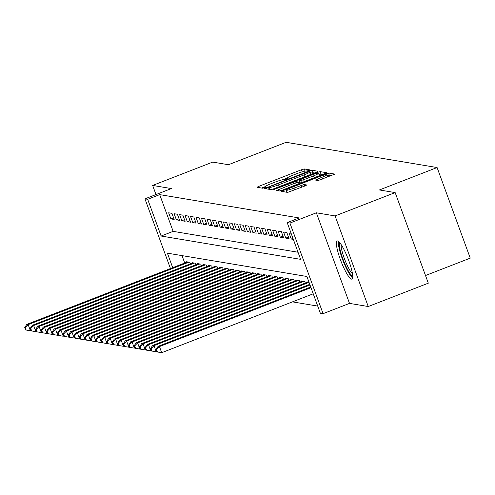 <?xml version="1.0" encoding="UTF-8"?>
<svg xmlns="http://www.w3.org/2000/svg" width="495" height="495" viewBox="0 0 495 495"><rect width="100%" height="100%" fill="white"/><g stroke="black" fill="none" stroke-linecap="round" stroke-linejoin="round"><path stroke-width="0.74" d="M308.707 170.62L309.981 169.915L304.276 168.962L301.381 169.791L258.928 186.287L257.047 187.265L262.814 188.249L266.155 186.986L265.376 186.844A8.236 0.872 -20.1 0 1 265.19 186.739A8.236 0.872 -20.1 0 1 271.204 183.62L274.744 182.247A8.236 0.872 -20.1 0 1 284.006 179.598L286.772 179.147L288.09 178.466L287.31 178.318A8.236 0.872 -20.1 0 1 287.125 178.212A8.236 0.872 -20.1 0 1 293.139 175.094L296.678 173.72A8.236 0.872 -20.1 0 1 305.941 171.078L308.707 170.62M337.565 240.941A20.45 3.743 -111.2 0 0 337.144 240.978A20.45 3.743 -111.2 0 0 340.671 260.364A20.45 3.743 -111.2 0 0 351.543 279.137A20.45 3.743 -111.2 0 0 351.964 279.106A20.45 3.743 -111.2 0 0 348.437 259.72A20.45 3.743 -111.2 0 0 337.565 240.941M318.18 180.526L334.861 174.098L328.47 173.003L325.574 173.832L281.24 191.305L287.638 192.4L304.92 185.978L306.795 185.006L304.029 184.517L293.999 188.119A6.887 0.73 -20.1 0 1 286.098 190.247A6.887 0.73 -20.1 0 1 291.122 187.636L319.071 176.777A6.887 0.73 -20.1 0 1 326.972 174.648A6.887 0.73 -20.1 0 1 321.948 177.26L315.408 180.044L318.18 180.526M395.159 192.586L428.311 283.177L368.243 306.523L335.09 215.931L395.159 192.586L379.43 189.956L437.097 167.545L286.104 142.306L228.442 164.724L212.714 162.094L152.646 185.439L171.381 188.57L144.948 198.842L147.683 199.299L159.699 194.628L299.203 217.949L287.193 222.614L289.928 223.072L323.074 313.663L320.339 313.211L306.9 276.482L167.397 253.168L172.712 267.684M335.09 215.931L316.354 212.801L289.928 223.072M316.28 172.279L318.106 171.276L311.77 170.212L308.874 171.041L264.54 188.515L270.932 189.604L273.828 188.781L316.28 172.279M320.117 171.61L326.453 172.668L324.633 173.677L282.181 190.173L279.285 191.002L276.513 190.519L295.614 182.853L297.489 181.875L295.633 181.541L272.745 189.894L317.221 172.439L320.117 171.61L321.014 174.061L322.858 174.364M152.646 185.439L155.981 194.554M171.938 213.339L168.659 212.794L170.899 218.914L174.178 219.464L171.938 213.339M177.408 214.255L174.129 213.71L176.369 219.829L179.648 220.38L177.408 214.255M182.878 215.17L179.598 214.62L181.838 220.745L185.124 221.29L182.878 215.17M188.354 216.086L185.068 215.535L187.308 221.655L190.594 222.206L188.354 216.086M193.823 217.002L190.538 216.451L192.778 222.571L196.063 223.121L193.823 217.002M199.293 217.911L196.008 217.367L198.254 223.486L201.533 224.037L199.293 217.911M204.763 218.827L201.484 218.283L203.723 224.402L207.003 224.947L204.763 218.827M210.233 219.743L206.953 219.192L209.193 225.318L212.473 225.862L210.233 219.743M215.702 220.659L212.423 220.108L214.663 226.227L217.942 226.778L215.702 220.659M221.178 221.574L217.893 221.024L220.133 227.143L223.418 227.694L221.178 221.574M226.648 222.484L223.363 221.939L225.602 228.059L228.888 228.61L226.648 222.484M232.118 223.4L228.832 222.849L231.072 228.975L234.358 229.519L232.118 223.4M237.588 224.315L234.308 223.765L236.548 229.884L239.828 230.435L237.588 224.315M243.057 225.231L239.778 224.681L242.018 230.8L245.297 231.351L243.057 225.231M248.527 226.141L245.248 225.596L247.488 231.716L250.767 232.266L248.527 226.141M254.003 227.056L250.718 226.512L252.957 232.631L256.243 233.176L254.003 227.056M259.473 227.972L256.187 227.422L258.427 233.547L261.713 234.092L259.473 227.972M264.943 228.888L261.657 228.337L263.897 234.457L267.182 235.007L264.943 228.888M270.412 229.804L267.133 229.253L269.373 235.373L272.652 235.923L270.412 229.804M275.882 230.713L272.603 230.169L274.843 236.288L278.122 236.839L275.882 230.713M281.352 231.629L278.072 231.078L280.312 237.204L283.592 237.749L281.352 231.629M286.828 232.545L283.542 231.994L285.782 238.114L289.068 238.664L286.828 232.545M291.085 233.256L289.012 232.91L291.252 239.029L293.325 239.376M159.699 194.628L173.139 231.357L298.027 252.233M292.458 301.87L317.74 306.096M182.012 255.606L184.722 263.012M186.745 262.226L186.578 261.762L189.857 262.313L190.42 263.841M192.221 263.142L192.048 262.678L195.327 263.222L195.89 264.757M197.691 264.058L197.517 263.588L200.803 264.138L201.36 265.673M203.16 264.974L202.987 264.503L206.273 265.054L206.83 266.582M208.63 265.883L208.457 265.419L211.742 265.97L212.306 267.498M214.1 266.799L213.933 266.335L217.212 266.879L217.775 268.414M219.57 267.715L219.403 267.251L222.682 267.795L223.245 269.329M225.046 268.63L224.872 268.16L228.152 268.711L228.715 270.239M230.515 269.54L230.342 269.076L233.628 269.627L234.185 271.155M235.985 270.456L235.812 269.992L239.097 270.542L239.654 272.071M241.455 271.371L241.282 270.907L244.567 271.452L245.124 272.986M246.925 272.287L246.758 271.817L250.037 272.368L250.6 273.902M252.394 273.203L252.227 272.733L255.507 273.283L256.07 274.812M257.87 274.112L257.697 273.648L260.976 274.199L261.539 275.727M263.34 275.028L263.167 274.564L266.452 275.109L267.009 276.643M268.81 275.944L268.637 275.48L271.922 276.024L272.479 277.559M274.279 276.86L274.106 276.389L277.392 276.94L277.949 278.468M279.749 277.769L279.582 277.305L282.862 277.856L283.425 279.384M285.219 278.685L285.052 278.221L288.331 278.772L288.894 280.3M290.689 279.601L290.522 279.137L293.801 279.681L294.364 281.216M296.165 280.517L295.991 280.046L299.277 280.597L299.834 282.131M301.634 281.432L301.461 280.962L304.747 281.513L305.304 283.041M307.104 282.342L306.931 281.878L309.004 282.224M425.514 275.523L470.25 258.136L437.097 167.545M316.354 212.801L349.507 303.392L368.243 306.523M349.507 303.392L323.074 313.663M147.683 199.299L161.123 236.028L300.632 259.343L287.193 222.614M170.459 268.556L144.948 198.842M173.139 231.357L161.123 236.028M170.899 218.914L173.597 217.868M176.369 219.829L179.066 218.778M181.838 220.745L184.536 219.693M187.308 221.655L190.006 220.609M192.778 222.571L195.476 221.525M198.254 223.486L200.951 222.441M203.723 224.402L206.421 223.35M209.193 225.318L211.891 224.266M214.663 226.227L217.361 225.182M220.133 227.143L222.83 226.097M225.602 228.059L228.3 227.007M231.072 228.975L233.776 227.923M236.548 229.884L239.246 228.838M242.018 230.8L244.716 229.754M247.488 231.716L250.185 230.67M252.957 232.631L255.655 231.58M258.427 233.547L261.125 232.495M263.897 234.457L266.601 233.411M269.373 235.373L272.071 234.327M274.843 236.288L277.54 235.236M280.312 237.204L283.01 236.152M285.782 238.114L288.48 237.068M291.252 239.029L292.953 238.367M287.131 178.126L283.245 179.636M265.196 186.652L261.601 188.044M314.504 172.972L312.661 172.662L310.526 173.207M309.059 171.598L269.769 186.658L268.451 187.339L269.268 187.494A8.236 0.872 -20.1 0 0 278.537 184.845L304.004 174.945A8.236 0.872 -20.1 0 0 310.025 171.827A8.236 0.872 -20.1 0 0 309.833 171.728L309.059 171.598L308.874 171.041M310.916 174.364A8.236 0.872 -20.1 0 0 310.916 174.277L310.025 171.827M297.823 182.773L299.562 182.098M313.477 175.904A6.887 0.73 -20.1 0 0 318.508 173.299A6.887 0.73 -20.1 0 0 310.606 175.428L298.875 180.23L300.737 180.564L303.633 179.735L313.477 175.904L314.152 177.748M299.797 182.612L298.937 180.26M300.923 182.89L299.834 182.711M321.014 174.061L318.972 174.574M286.648 191.757L285.794 192.091M331.204 175.762L329.367 175.453L327.443 175.929M187.537 261.923L26.792 324.398L28.159 324.627L30.399 330.747L30.987 330.518M25.295 327.61L24.75 327.517L25.647 329.967L26.192 330.054L25.295 327.61L28.159 324.627L188.904 262.152M24.75 327.517L26.792 324.398M30.399 330.747L26.192 330.054M352.712 275.833A17.696 3.236 68.8 0 1 346.302 267.022A17.696 3.236 68.8 0 1 339.91 242.884M341.173 244.641A16.391 2.995 -111.2 0 0 347.521 265.982A16.391 2.995 -111.2 0 0 352.459 273.685M338.462 241.393A20.32 3.719 -111.2 0 0 346.277 268.166A20.32 3.719 -111.2 0 0 352.657 277.912M193.007 262.839L32.262 325.314L33.629 325.537L35.869 331.662L36.457 331.433M30.77 328.519L30.22 328.433L31.117 330.877L31.661 330.969L30.77 328.519L33.629 325.537L194.374 263.068M30.22 328.433L32.262 325.314M35.869 331.662L31.661 330.969M198.476 263.748L37.731 326.224L39.099 326.453L41.339 332.578L41.927 332.349M36.24 329.435L35.69 329.342L36.587 331.792L37.137 331.885L36.24 329.435L39.099 326.453L199.844 263.977M35.69 329.342L37.731 326.224M41.339 332.578L37.137 331.885M203.946 264.664L43.201 327.139L44.569 327.368L46.808 333.488L47.396 333.259M41.71 330.351L41.159 330.258L42.056 332.708L42.607 332.801L41.71 330.351L44.569 327.368L205.314 264.893M41.159 330.258L43.201 327.139M46.808 333.488L42.607 332.801M209.416 265.58L48.677 328.055L50.044 328.284L52.284 334.403L52.866 334.175M47.18 331.266L46.635 331.174L47.526 333.624L48.077 333.71L47.18 331.266L50.044 328.284L210.783 265.809M46.635 331.174L48.677 328.055M52.284 334.403L48.077 333.71M214.886 266.496L54.147 328.971L55.514 329.2L57.754 335.319L58.342 335.09M52.649 332.176L52.105 332.089L53.002 334.533L53.547 334.626L52.649 332.176L55.514 329.2L216.253 266.725M52.105 332.089L54.147 328.971M57.754 335.319L53.547 334.626M220.362 267.405L59.617 329.88L60.984 330.109L63.224 336.235L63.812 336.006M58.119 333.092L57.575 332.999L58.472 335.449L59.016 335.542L58.119 333.092L60.984 330.109L221.729 267.634M57.575 332.999L59.617 329.88M63.224 336.235L59.016 335.542M225.831 268.321L65.086 330.796L66.454 331.025L68.694 337.144L69.281 336.922M63.595 334.007L63.044 333.915L63.942 336.365L64.486 336.458L63.595 334.007L66.454 331.025L227.199 268.55M63.044 333.915L65.086 330.796M68.694 337.144L64.486 336.458M231.301 269.237L70.556 331.712L71.924 331.941L74.163 338.06L74.751 337.831M69.065 334.923L68.514 334.83L69.411 337.281L69.962 337.373L69.065 334.923L71.924 331.941L232.669 269.466M68.514 334.83L70.556 331.712M74.163 338.06L69.962 337.373M236.771 270.152L76.026 332.628L77.393 332.857L79.633 338.976L80.221 338.747M74.535 335.839L73.984 335.746L74.881 338.196L75.432 338.283L74.535 335.839L77.393 332.857L238.138 270.381M73.984 335.746L76.026 332.628M79.633 338.976L75.432 338.283M242.241 271.068L81.502 333.543L82.869 333.766L85.109 339.892L85.691 339.663M80.004 336.749L79.46 336.662L80.351 339.106L80.902 339.199L80.004 336.749L82.869 333.766L243.608 271.297M79.46 336.662L81.502 333.543M85.109 339.892L80.902 339.199M247.71 271.978L86.972 334.453L88.339 334.682L90.579 340.808L91.16 340.579M85.474 337.664L84.93 337.571L85.827 340.022L86.371 340.114L85.474 337.664L88.339 334.682L249.078 272.207M84.93 337.571L86.972 334.453M90.579 340.808L86.371 340.114M253.186 272.894L92.441 335.369L93.809 335.598L96.049 341.717L96.636 341.488M90.944 338.58L90.399 338.487L91.297 340.937L91.841 341.03L90.944 338.58L93.809 335.598L254.554 273.122M90.399 338.487L92.441 335.369M96.049 341.717L91.841 341.03M258.656 273.809L97.911 336.284L99.278 336.513L101.518 342.633L102.106 342.404M96.42 339.496L95.869 339.403L96.766 341.853L97.311 341.94L96.42 339.496L99.278 336.513L260.024 274.038M95.869 339.403L97.911 336.284M101.518 342.633L97.311 341.94M264.126 274.725L103.381 337.2L104.748 337.429L106.988 343.549L107.576 343.32M101.89 340.405L101.339 340.319L102.236 342.763L102.787 342.856L101.89 340.405L104.748 337.429L265.493 274.954M101.339 340.319L103.381 337.2M106.988 343.549L102.787 342.856M269.596 275.635L108.85 338.11L110.218 338.339L112.458 344.464L113.046 344.235M107.359 341.321L106.809 341.228L107.706 343.679L108.257 343.771L107.359 341.321L110.218 338.339L270.963 275.863M106.809 341.228L108.85 338.11M112.458 344.464L108.257 343.771M275.065 276.55L114.326 339.025L115.694 339.254L117.934 345.374L118.515 345.151M112.829 342.237L112.285 342.144L113.176 344.594L113.726 344.687L112.829 342.237L115.694 339.254L276.433 276.779M112.285 342.144L114.326 339.025M117.934 345.374L113.726 344.687M280.535 277.466L119.796 339.941L121.164 340.17L123.404 346.29L123.985 346.061M118.299 343.153L117.754 343.06L118.651 345.51L119.196 345.603L118.299 343.153L121.164 340.17L281.903 277.695M117.754 343.06L119.796 339.941M123.404 346.29L119.196 345.603M286.005 278.382L125.266 340.857L126.633 341.086L128.873 347.205L129.461 346.976M123.769 344.068L123.224 343.976L124.121 346.426L124.666 346.512L123.769 344.068L126.633 341.086L287.378 278.611M123.224 343.976L125.266 340.857M128.873 347.205L124.666 346.512M291.481 279.298L130.736 341.773L132.103 341.996L134.343 348.121L134.931 347.892M129.244 344.978L128.694 344.891L129.591 347.335L130.136 347.428L129.244 344.978L132.103 341.996L292.848 279.526M128.694 344.891L130.736 341.773M134.343 348.121L130.136 347.428M296.951 280.207L136.205 342.682L137.573 342.911L139.813 349.037L140.401 348.808M134.714 345.894L134.164 345.801L135.061 348.251L135.605 348.344L134.714 345.894L137.573 342.911L298.318 280.436M134.164 345.801L136.205 342.682M139.813 349.037L135.605 348.344M302.42 281.123L141.675 343.598L143.043 343.827L145.282 349.946L145.87 349.718M140.184 346.809L139.633 346.717L140.531 349.167L141.081 349.26L140.184 346.809L143.043 343.827L303.788 281.352M139.633 346.717L141.675 343.598M145.282 349.946L141.081 349.26M307.89 282.039L147.145 344.514L148.519 344.743L150.758 350.862L151.34 350.633M145.654 347.725L145.109 347.632L146 350.083L146.551 350.169L145.654 347.725L148.519 344.743L309.047 282.348M145.109 347.632L147.145 344.514M150.758 350.862L146.551 350.169M309.777 284.347L152.621 345.43L153.988 345.659L156.228 351.778L156.81 351.549M151.124 348.635L150.579 348.548L151.476 350.992L152.021 351.085L151.124 348.635L153.988 345.659L310.025 285.009M150.579 348.548L152.621 345.43M156.228 351.778L152.021 351.085M310.755 287.007L158.091 346.339L159.458 346.568L161.698 352.694L313.236 293.795M156.593 349.55L156.049 349.458L156.946 351.908L157.49 352.001L156.593 349.55L159.458 346.568L310.996 287.675M156.049 349.458L158.091 346.339M161.698 352.694L157.49 352.001M287.502 178.837L287.31 178.318M265.567 187.364L265.376 186.844M259.442 187.685L258.928 186.287M302.136 171.845L301.381 169.791M305.069 171.128L304.276 168.962M266.929 188.935L266.421 187.543M312.661 172.662L311.77 170.212M269.206 189.319L268.494 187.364M269.985 189.449L269.268 187.494M279.211 186.689L278.537 184.845M304.679 176.789L304.004 174.945M278.908 190.94L278.394 189.542M296.288 184.691L295.614 182.853M274.193 189.566L274.063 189.214M317.53 173.275L317.221 172.439M301.505 182.667L300.737 180.564M304.307 181.578L303.633 179.735M317.796 180.465L317.289 179.066M322.616 179.097L321.948 177.26M294.673 189.962L293.999 188.119M301.808 187.19L301.133 185.347M304.604 186.101L304.029 184.517M283.629 191.726L283.121 190.334M325.871 174.642L325.574 173.832M329.367 175.453L328.47 173.003M287.372 178.899L287.125 178.212M265.438 187.419L265.19 186.739M269.169 189.313L268.451 187.339M298.244 183.93L297.489 181.875M319.386 175.713L318.508 173.299M299.772 182.674L298.875 180.23M327.857 177.062L326.972 174.648M286.834 192.264L286.098 190.247"/></g></svg>
